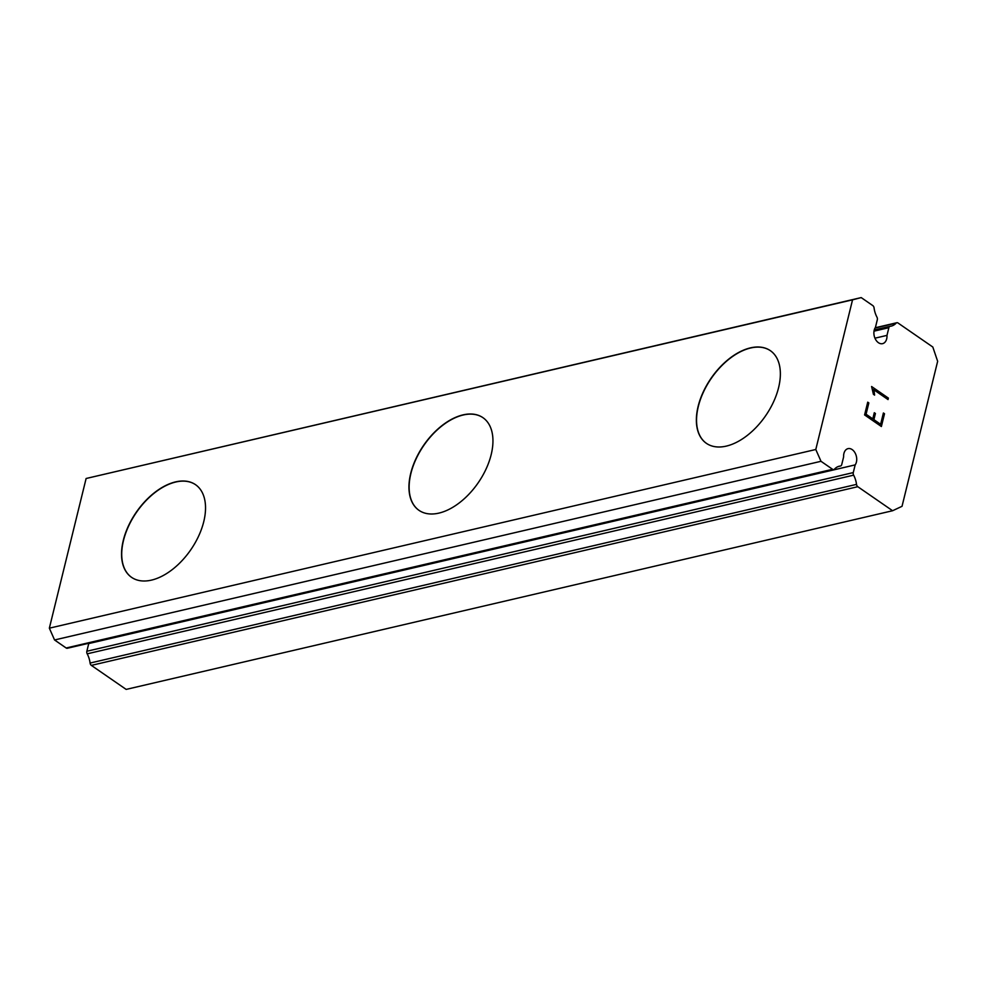 <?xml version="1.0" encoding="UTF-8"?>
<svg xmlns="http://www.w3.org/2000/svg" width="987" height="987" viewBox="0 0 987 987"><rect width="100%" height="100%" fill="white"/><g stroke="black" fill="none" stroke-linecap="round" stroke-linejoin="round"><path stroke-width="1.48" d="M874.951 338.183L886.98 335.383L888.868 327.696A2.677 1.826 -103.1 0 1 890.04 326.315A2.677 1.826 -103.1 0 1 890.2 326.29A18.765 12.745 76.9 0 0 891.249 326.105A18.765 12.745 76.9 0 0 896.122 323.144A2.677 1.826 -103.1 0 1 896.825 322.724A2.677 1.826 -103.1 0 1 898.01 322.996L932.814 347.029L937.65 361.304L902.032 506.306L892.593 510.735L857.789 486.702A2.677 1.826 -103.1 0 1 856.519 484.383A18.765 12.745 76.9 0 0 853.632 475.154A2.677 1.826 -103.1 0 1 853.274 472.588L855.174 464.889A9.389 6.378 76.9 0 0 855.581 453.958A9.389 6.378 76.9 0 0 848.03 448.641A9.389 6.378 76.9 0 0 845.156 450.677A9.389 6.378 76.9 0 0 843.614 456.919L841.726 464.606A2.677 1.826 -103.1 0 1 840.554 465.987A2.677 1.826 -103.1 0 1 840.406 466.012A18.765 12.745 76.9 0 0 839.345 466.197A18.765 12.745 76.9 0 0 834.471 469.158A2.677 1.826 -103.1 0 1 833.781 469.578A2.677 1.826 -103.1 0 1 832.596 469.306L820.999 461.299L815.793 449.492L852.546 299.826L861.207 297.593L872.804 305.6A2.677 1.826 -103.1 0 1 874.075 307.932A18.765 12.745 76.9 0 0 876.962 317.16A2.677 1.826 -103.1 0 1 877.32 319.714L875.432 327.413A9.389 6.378 76.9 0 0 875.025 338.344A9.389 6.378 76.9 0 0 882.563 343.661A9.389 6.378 76.9 0 0 885.45 341.625A9.389 6.378 76.9 0 0 886.98 335.383M706.47 443.385A56.296 33.089 124.6 0 1 703.41 392.123A56.296 33.089 124.6 0 1 750.601 348.004A56.296 33.089 124.6 0 1 770.44 350.73M726.296 446.112A56.296 33.089 124.6 0 1 706.384 443.323A56.296 33.089 124.6 0 1 703.188 392.086A56.296 33.089 124.6 0 1 750.428 347.88A56.296 33.089 124.6 0 1 770.353 350.669A56.296 33.089 124.6 0 1 773.537 401.906A56.296 33.089 124.6 0 1 726.296 446.112M419.056 510.39A56.296 33.089 124.6 0 1 415.996 459.128A56.296 33.089 124.6 0 1 463.187 415.009A56.296 33.089 124.6 0 1 483.025 417.735M438.882 513.117A56.296 33.089 124.6 0 1 418.969 510.328A56.296 33.089 124.6 0 1 415.774 459.091A56.296 33.089 124.6 0 1 463.014 414.885A56.296 33.089 124.6 0 1 482.939 417.674A56.296 33.089 124.6 0 1 486.122 468.911A56.296 33.089 124.6 0 1 438.882 513.117M131.641 577.395A56.296 33.089 124.6 0 1 128.581 526.133A56.296 33.089 124.6 0 1 175.772 482.014A56.296 33.089 124.6 0 1 195.611 484.74M151.467 580.122A56.296 33.089 124.6 0 1 131.555 577.333A56.296 33.089 124.6 0 1 128.359 526.096A56.296 33.089 124.6 0 1 175.6 481.89A56.296 33.089 124.6 0 1 195.525 484.679A56.296 33.089 124.6 0 1 198.708 535.916A56.296 33.089 124.6 0 1 151.467 580.122M88.966 643.216A9.389 6.378 76.9 0 1 88.731 643.573L86.844 651.26A2.677 1.826 76.9 0 0 87.189 653.826A18.765 12.745 76.9 0 1 90.088 663.054A2.677 1.826 76.9 0 0 91.359 665.386L126.163 689.407L892.593 510.735M861.207 297.593L86.116 478.498L49.35 628.176L54.556 639.971L66.154 647.99A2.677 1.826 76.9 0 0 67.338 648.262L833.781 469.578M872.792 418.87L874.297 412.714L875.42 413.491L873.902 419.648L880.626 424.287L883.402 412.985L884.512 413.75L881.379 426.52L864.587 414.935L867.721 402.165L868.844 402.93L866.068 414.232L872.792 418.87L866.043 414.244L868.819 402.943L867.721 402.19M873.902 419.648L875.383 413.491L874.297 412.739M880.626 424.287L873.877 419.648M884.512 413.75L883.39 413.01M881.354 426.507L884.488 413.763M888.004 399.562L888.349 398.119L888.029 399.575L873.409 389.483L874.605 395.121L873.421 394.306L871.595 386.522L888.386 398.106L871.583 386.546M874.285 392.049L873.409 389.483M874.568 395.096L874.248 392.061M88.731 643.573L855.174 464.889M54.556 639.971L820.999 461.299M49.35 628.176L815.793 449.492M86.116 478.498L852.546 299.826M91.359 665.386L857.789 486.702M90.088 663.054L856.519 484.383M87.189 653.826L853.632 475.154M86.844 651.26L853.274 472.588M838.321 466.506L840.406 466.012M66.154 647.99L832.596 469.306M874.001 331.163L888.868 327.696M874.248 330.003L889.904 326.352M875.013 328.066L896.122 323.144M838.247 466.53L840.554 465.987M874.248 329.991L890.04 326.315M875.198 327.77L896.825 322.724"/></g></svg>
